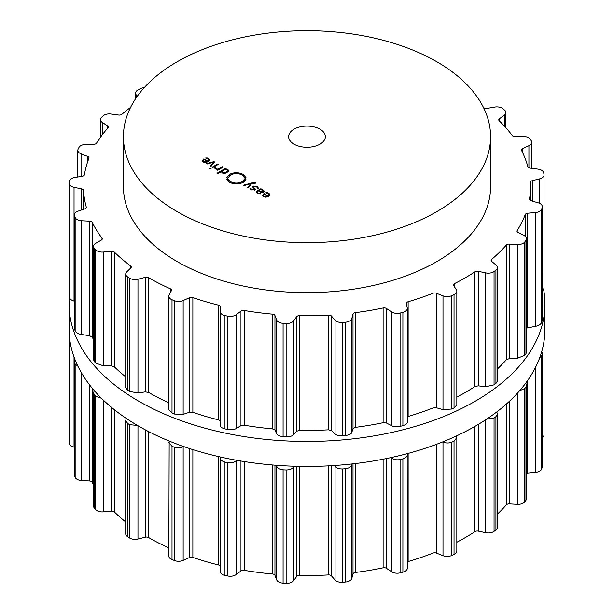 <?xml version="1.0" encoding="UTF-8"?>
<svg xmlns="http://www.w3.org/2000/svg" width="614" height="614" viewBox="0 0 614 614"><rect width="100%" height="100%" fill="white"/><g stroke="black" fill="none" stroke-linecap="round" stroke-linejoin="round"><path stroke-width="0.92" d="M69.052 329.05A237.948 137.382 0 0 0 307 466.433A237.948 137.382 0 0 0 544.948 329.05L544.948 304.068A237.948 137.382 0 0 0 543.643 289.693A237.948 137.382 0 0 1 544.948 304.068A237.948 137.382 0 0 1 307 441.451A237.948 137.382 0 0 1 69.052 304.068A237.948 137.382 0 0 0 307 441.451A237.948 137.382 0 0 0 544.948 304.068L544.948 329.05A237.948 137.382 0 0 1 307 466.433A237.948 137.382 0 0 1 69.052 329.05L69.052 304.068A237.948 137.382 0 0 1 69.321 297.544A237.948 137.382 0 0 0 69.052 304.068L69.052 329.05M177.193 211.638A183.578 105.992 0 0 0 377.249 234.609A183.578 105.992 0 0 0 490.578 136.692A183.578 105.992 0 0 0 307 30.7A183.578 105.992 0 0 0 123.422 136.692A183.578 105.992 0 0 0 177.193 211.638M490.578 136.692L490.578 186.656A183.578 105.992 180 0 1 377.249 284.574A183.578 105.992 180 0 1 177.193 261.602A183.578 105.992 180 0 1 123.422 186.656L123.422 136.692M130.567 107.404A223.542 129.063 0 0 0 130.368 107.55A223.542 129.063 0 0 0 121.887 114.304A3.062 1.765 180 0 1 118.679 115.041L110.919 114.02A7.345 4.237 0 0 0 102.998 115.969A237.917 137.359 0 0 0 102.216 116.729A237.917 137.359 0 0 0 101.44 117.489A7.345 4.237 0 0 0 100.443 119.63A7.345 4.237 0 0 0 102.292 122.439L107.573 125.878A3.062 1.765 180 0 1 108.348 127.052A3.062 1.765 180 0 1 108.01 127.85A223.542 129.063 0 0 0 101.847 135.395A223.542 129.063 0 0 0 96.536 143.154A3.062 1.765 180 0 1 93.742 144.328L85.791 144.451A7.345 4.237 0 0 0 78.96 147.483A237.917 137.359 0 0 0 78.531 148.327A237.917 137.359 0 0 0 78.108 149.179A7.345 4.237 0 0 0 77.825 150.338A7.345 4.237 0 0 0 81.063 153.853L87.656 156.417A3.062 1.765 180 0 1 89.007 157.882A3.062 1.765 180 0 1 88.93 158.274A223.542 129.063 0 0 0 86.213 166.463A223.542 129.063 0 0 0 84.417 174.737A3.062 1.765 180 0 1 82.215 176.272L74.563 177.538A7.345 4.237 0 0 0 69.252 181.452A237.917 137.359 0 0 0 69.198 182.335A237.917 137.359 0 0 0 69.152 183.218A7.345 4.237 0 0 0 69.152 183.325A7.345 4.237 0 0 0 74.033 187.324L81.524 188.859A3.062 1.765 180 0 1 83.558 190.47A223.542 129.063 0 0 0 84.456 198.798A223.542 129.063 0 0 0 86.275 207.071A3.062 1.765 180 0 1 86.313 207.355A3.062 1.765 180 0 1 84.801 208.875L77.94 211.201A7.345 4.237 0 0 0 74.317 214.854A7.345 4.237 0 0 0 74.478 215.752A237.917 137.359 0 0 0 74.808 216.619A237.917 137.359 0 0 0 75.146 217.479A7.345 4.237 0 0 0 81.639 220.748L89.56 221.163A3.062 1.765 180 0 1 92.223 222.437A223.542 129.063 0 0 0 96.674 230.373A223.542 129.063 0 0 0 102.008 238.125A3.062 1.765 180 0 1 102.262 238.831A3.062 1.765 180 0 1 101.356 240.082L95.715 243.321A7.345 4.237 0 0 0 93.543 246.329A7.345 4.237 0 0 0 94.326 248.225A237.917 137.359 0 0 0 95.009 249.015A237.917 137.359 0 0 0 95.707 249.798A7.345 4.237 0 0 0 103.405 252.039L111.257 251.303A3.062 1.765 180 0 1 114.388 252.147A223.542 129.063 0 0 0 122.117 259.192A223.542 129.063 0 0 0 130.621 265.939A3.062 1.765 180 0 1 131.266 267.021A3.062 1.765 180 0 1 130.828 267.927L126.76 271.872A7.345 4.237 0 0 0 125.724 274.044A7.345 4.237 0 0 0 127.528 276.83A237.917 137.359 0 0 0 128.533 277.49A237.917 137.359 0 0 0 129.546 278.15A7.345 4.237 0 0 0 137.966 279.216L145.257 277.374A3.062 1.765 180 0 1 148.649 277.743A223.542 129.063 0 0 0 159.172 283.461A223.542 129.063 0 0 0 170.308 288.772A3.062 1.765 180 0 1 171.498 290.169A3.062 1.765 180 0 1 171.375 290.668L169.126 295.073A7.345 4.237 0 0 0 168.827 296.27A7.345 4.237 0 0 0 172.004 299.762A237.917 137.359 0 0 0 173.271 300.261A237.917 137.359 0 0 0 174.537 300.753A7.345 4.237 0 0 0 183.149 300.576L189.419 297.744A3.062 1.765 180 0 1 192.865 297.621A223.542 129.063 0 0 0 205.513 301.643A223.542 129.063 0 0 0 218.592 305.189A3.062 1.765 180 0 1 220.441 306.816A3.062 1.765 180 0 1 220.441 306.877L220.165 311.467A7.345 4.237 0 0 0 220.157 311.613A7.345 4.237 0 0 0 224.97 315.596A237.917 137.359 0 0 0 226.405 315.895A237.917 137.359 0 0 0 227.848 316.187A7.345 4.237 0 0 0 236.106 314.782L240.964 311.137A3.062 1.765 180 0 1 244.249 310.523A223.542 129.063 0 0 0 258.233 312.603A223.542 129.063 0 0 0 272.432 314.161A3.062 1.765 180 0 1 274.949 315.527L276.653 320.009A7.345 4.237 0 0 0 283.085 323.317A237.917 137.359 0 0 0 284.612 323.401A237.917 137.359 0 0 0 286.132 323.486A7.345 4.237 0 0 0 293.523 320.93L296.662 316.709A3.062 1.765 180 0 1 299.571 315.642A223.542 129.063 0 0 0 314.023 315.65A223.542 129.063 0 0 0 328.436 315.12A3.062 1.765 180 0 1 331.46 316.08L335.052 320.178A7.345 4.237 0 0 0 342.704 322.457A237.917 137.359 0 0 0 344.216 322.327A237.917 137.359 0 0 0 345.728 322.181A7.345 4.237 0 0 0 351.791 318.651L353.004 314.107A3.062 1.765 180 0 1 355.368 312.656A223.542 129.063 0 0 0 369.367 310.584A223.542 129.063 0 0 0 383.105 308.005A3.062 1.765 180 0 1 386.444 308.504L391.686 311.958A7.345 4.237 0 0 0 400.082 313.063A237.917 137.359 0 0 0 401.487 312.718A237.917 137.359 0 0 0 402.891 312.365A7.345 4.237 0 0 0 407.274 308.481A7.345 4.237 0 0 0 407.243 308.067L406.46 303.5A3.062 1.765 180 0 1 406.445 303.324A3.062 1.765 180 0 1 408.126 301.75A223.542 129.063 0 0 0 420.79 297.736A223.542 129.063 0 0 0 432.985 293.262A3.062 1.765 180 0 1 436.431 293.269L443.001 295.864A7.345 4.237 0 0 0 451.612 295.725A237.917 137.359 0 0 0 452.825 295.188A237.917 137.359 0 0 0 454.03 294.643A7.345 4.237 0 0 0 456.831 291.312A7.345 4.237 0 0 0 456.394 289.862L453.669 285.548A3.062 1.765 180 0 1 453.485 284.942A3.062 1.765 180 0 1 454.529 283.614A223.542 129.063 0 0 0 465.067 277.912A223.542 129.063 0 0 0 474.944 271.825A3.062 1.765 180 0 1 478.291 271.334L485.766 272.9A7.345 4.237 0 0 0 494.055 271.541A237.917 137.359 0 0 0 494.991 270.843A237.917 137.359 0 0 0 495.928 270.145A7.345 4.237 0 0 0 497.44 267.566A7.345 4.237 0 0 0 496.158 265.171L491.661 261.38A3.062 1.765 180 0 1 491.123 260.382A3.062 1.765 180 0 1 491.661 259.392A223.542 129.063 0 0 0 499.412 252.346A223.542 129.063 0 0 0 506.358 245.04A3.062 1.765 180 0 1 509.382 244.08L517.303 244.525A7.345 4.237 0 0 0 524.74 242.016A237.917 137.359 0 0 0 525.354 241.202A237.917 137.359 0 0 0 525.952 240.396A7.345 4.237 0 0 0 526.543 238.739A7.345 4.237 0 0 0 524.034 235.546L518.047 232.522A3.062 1.765 180 0 1 517.003 231.194A3.062 1.765 180 0 1 517.188 230.588A223.542 129.063 0 0 0 521.662 222.659A223.542 129.063 0 0 0 525.246 214.578A3.062 1.765 180 0 1 527.764 213.212L535.623 212.513A7.345 4.237 0 0 0 541.748 209.013A237.917 137.359 0 0 0 541.993 208.138A237.917 137.359 0 0 0 542.223 207.271A7.345 4.237 0 0 0 542.308 206.634A7.345 4.237 0 0 0 538.278 202.85L531.171 200.778A3.062 1.765 180 0 1 529.498 199.197A3.062 1.765 180 0 1 529.506 199.028A223.542 129.063 0 0 0 530.427 190.708A223.542 129.063 0 0 0 530.542 186.656A223.542 129.063 0 0 0 530.419 182.366A3.062 1.765 180 0 1 530.412 182.304A3.062 1.765 180 0 1 532.269 180.685L539.583 178.874A7.345 4.237 0 0 0 544.035 174.975A7.345 4.237 0 0 0 544.004 174.606A237.917 137.359 0 0 0 543.866 173.724A237.917 137.359 0 0 0 543.712 172.849A7.345 4.237 0 0 0 537.987 169.134L530.212 168.144A3.062 1.765 180 0 1 527.848 166.693A223.542 129.063 0 0 0 525.154 158.496A223.542 129.063 0 0 0 521.547 150.422A3.062 1.765 180 0 1 521.424 149.923A3.062 1.765 180 0 1 522.621 148.527L528.923 145.725A7.345 4.237 0 0 0 531.785 142.364A7.345 4.237 0 0 0 531.371 140.959A237.917 137.359 0 0 0 530.857 140.122A237.917 137.359 0 0 0 530.335 139.294A7.345 4.237 0 0 0 523.182 136.515L515.23 136.676A3.062 1.765 180 0 1 512.314 135.61A223.542 129.063 0 0 0 506.174 128.065A223.542 129.063 0 0 0 499.205 120.758A3.062 1.765 180 0 1 498.775 119.853A3.062 1.765 180 0 1 499.42 118.763L504.324 115.148A7.345 4.237 0 0 0 505.875 112.539A7.345 4.237 0 0 0 504.631 110.175A237.917 137.359 0 0 0 503.779 109.445A237.917 137.359 0 0 0 502.912 108.716A7.345 4.237 0 0 0 494.792 107.051L487.163 108.348A3.062 1.765 180 0 1 483.878 107.734A223.542 129.063 0 0 0 483.433 107.404M144.206 87.702A7.345 4.237 0 0 0 139.854 88.9A237.917 137.359 0 0 0 138.764 89.521A237.917 137.359 0 0 0 137.69 90.151A7.345 4.237 0 0 0 135.571 93.128A7.345 4.237 0 0 0 136.385 95.07L137.367 96.168M202.183 160.83L203.134 161.912L205.544 162.434L208.253 161.559L209.773 159.978L208.714 158.527L205.82 157.844L205.92 158.305L208.146 158.811L208.96 159.932L207.785 161.144L203.863 158.88L202.175 160.684M208.975 161.083L208.975 159.809L208.96 161.091M211.016 166.379L214.547 161.966L213.956 161.628L206.312 163.662L206.972 164.045L213.557 162.196L210.364 166.003L211.016 166.379M212.314 167.131L212.912 167.476L218.5 164.253L217.901 163.907L212.314 167.131M209.581 168.627L210.318 169.057L211.047 168.635L210.31 168.205L209.581 168.627M216.044 168.758L215.422 167.891L214.555 167.891L215.384 168.98L217.84 169.464L217.103 169.894L217.694 170.239L223.281 167.016L222.682 166.67L219.244 168.658L217.671 169.111L216.044 168.758L216.044 169.272M221.278 172.02L221.278 171.475L222.161 172.895L224.033 173.417L225.683 173.133L228.293 171.621L228.784 170.669L227.886 169.594L225.43 169.08L226.144 168.666L225.553 168.32L217.302 173.087L217.893 173.432L221.24 171.767M227.05 178.121L226.75 177.523L229.467 174.361C234.057 172.196 238.639 172.212 243.205 174.399L245.991 177.615L245.416 177.085L244.51 177.73L242.154 175.005C238.286 173.156 234.41 173.14 230.526 174.975L227.725 178.137L227.05 178.121M294.022 144.183A18.359 10.599 180 0 1 288.641 136.692A18.359 10.599 180 0 1 307 126.093A18.359 10.599 180 0 1 325.359 136.692A18.359 10.599 180 0 1 314.023 146.477A18.359 10.599 180 0 1 294.022 144.183M230.58 181.69C234.456 183.54 238.332 183.548 242.208 181.721L245.017 178.551L245.684 178.574L245.991 179.165L243.274 182.335C238.685 184.492 234.103 184.484 229.529 182.297L226.75 179.081L227.318 179.61L228.224 178.973L230.58 181.69L230.58 182.826M255.777 182.857L253.428 182.542L243.558 185.167L244.211 185.543L250.804 183.701L247.603 187.508L248.263 187.884L251.786 183.471L255.777 183.141M256.99 186.395L253.075 186.05L252.431 186.825L254.096 188.421L254.303 189.619L251.786 189.411L250.681 188.229L249.89 188.222L251.279 189.703L254.887 189.956L255.493 189.196L253.797 187.546L253.659 186.387L256.491 186.71L257.657 188.168L258.471 188.176L256.99 186.395L256.99 187.04M253.252 187.838L253.659 186.387M254.703 190.056L254.703 189.143L254.303 190.21M264.411 191.322L263.26 190.018L260.919 189.381L261.472 189.066L260.881 188.721L257.051 190.923L256.222 192.013L257.412 193.249L260.252 193.901L260.19 193.433L257.934 192.95L257.043 191.998L257.711 191.238L258.333 190.877L262.024 192.52L263.736 192.136L264.411 191.299M262.362 195.574L263.314 196.657L265.724 197.186L268.433 196.303L269.953 194.722L268.901 193.272L266.008 192.589L266.108 193.049L268.333 193.556L269.147 194.676L267.965 195.889L264.043 193.625L262.355 195.429M269.155 194.561L269.147 195.835L269.155 194.561M456.831 291.312L456.831 404.879L454.03 407.942A237.917 137.359 180 0 1 452.825 408.487A237.917 137.359 180 0 1 451.612 409.024L451.612 295.725M407.274 416.799L408.126 416.453A223.542 129.063 180 0 0 420.79 412.439A223.542 129.063 180 0 0 432.985 407.965L436.431 407.773L443.001 409.638L451.612 409.024M497.44 267.566L497.44 381.01L495.928 383.443A237.917 137.359 180 0 1 494.991 384.141A237.917 137.359 180 0 1 494.055 384.84L485.766 386.682L478.291 385.838L474.944 386.528A223.542 129.063 180 0 1 465.067 392.615A223.542 129.063 180 0 1 456.831 397.128M220.157 311.613L220.165 425.241C220.027 426.753 221.623 427.966 224.97 428.887A237.917 137.359 180 0 0 226.405 429.194A237.917 137.359 180 0 0 227.848 429.485C231.486 430.015 234.241 429.708 236.106 428.557L240.964 425.648L244.249 425.218A223.542 129.063 180 0 0 258.233 427.306A223.542 129.063 180 0 0 272.432 428.856L274.949 430.03L276.653 433.791C277.29 435.265 279.439 436.201 283.085 436.615A237.917 137.359 180 0 0 284.612 436.7A237.917 137.359 180 0 0 286.132 436.784C289.869 436.777 292.333 436.086 293.523 434.712L296.662 431.22L299.571 430.337A223.542 129.063 180 0 0 314.023 430.345A223.542 129.063 180 0 0 328.436 429.815L331.46 430.583L335.052 433.96C336.426 435.28 338.974 435.879 342.704 435.756A237.917 137.359 180 0 0 344.216 435.618A237.917 137.359 180 0 0 345.728 435.479C349.328 434.935 351.346 433.921 351.791 432.425L353.004 428.618L355.368 427.352A223.542 129.063 180 0 0 369.367 425.287A223.542 129.063 180 0 0 383.105 422.701L386.444 423.008L391.686 425.732C393.712 426.814 396.506 427.022 400.082 426.362A237.917 137.359 180 0 0 401.487 426.016A237.917 137.359 180 0 0 402.891 425.663C406.123 424.619 407.573 423.345 407.243 421.849M526.543 238.739L526.543 352.091L525.952 353.695A237.917 137.359 180 0 1 525.354 354.501A237.917 137.359 180 0 1 524.74 355.314L517.303 358.307L509.382 358.584L506.358 359.735A223.542 129.063 180 0 1 499.412 367.049A223.542 129.063 180 0 1 497.44 368.937M526.543 328.106L535.623 326.295C538.701 325.75 540.742 324.422 541.748 322.312L541.748 209.013M542.308 206.634L542.223 320.569A237.917 137.359 180 0 1 541.993 321.437A237.917 137.359 180 0 1 541.748 322.312M542.308 291.205L544.035 288.281L544.035 174.975M168.827 296.27L168.827 409.868L172.004 413.061A237.917 137.359 180 0 0 173.271 413.56A237.917 137.359 180 0 0 174.537 414.051L183.149 414.358L189.419 412.255L192.865 412.316A223.542 129.063 180 0 0 205.513 416.346A223.542 129.063 180 0 0 218.592 419.892L220.441 421.381M168.827 402.807A223.542 129.063 180 0 1 159.172 398.164A223.542 129.063 180 0 1 148.649 392.446L148.649 277.743M125.724 274.044L125.724 387.511L127.528 390.128A237.917 137.359 180 0 0 128.533 390.788A237.917 137.359 180 0 0 129.546 391.448L137.966 392.991L145.257 391.885L148.649 392.446M125.724 376.866A223.542 129.063 180 0 1 122.117 373.895A223.542 129.063 180 0 1 114.388 366.85L114.388 252.147M93.543 246.329L93.543 359.697L94.326 361.523A237.917 137.359 180 0 0 95.009 362.314A237.917 137.359 180 0 0 95.707 363.097L103.405 365.814L111.257 365.806L114.388 366.85M93.543 339.672A223.542 129.063 180 0 1 92.223 337.132L92.223 222.437M74.317 214.854L74.478 329.05A237.917 137.359 180 0 0 74.808 329.918A237.917 137.359 180 0 0 75.146 330.777C76.382 332.849 78.546 334.1 81.639 334.53L89.56 335.674L92.223 337.132M69.152 183.325L69.152 296.516C69.466 298.703 71.094 300.231 74.033 301.098L74.317 301.19M207.785 161.812L207.785 161.144M203.863 159.571L203.863 158.88M213.956 162.702L213.956 161.628M213.557 163.201L213.557 162.196M217.901 164.598L217.901 163.907M210.31 169.05L210.31 168.205M215.422 169.003L215.422 167.891M217.84 170.155L217.84 169.464M222.682 167.361L222.682 166.67M225.43 169.479L225.43 169.08M225.553 169.011L225.553 168.32M227.149 178.121L227.149 177.561M244.771 177.707L244.771 177.177M228.224 181.368L228.224 178.973M227.971 181.13L227.971 179.518M227.318 180.347L227.318 179.61M227.149 180.079L227.149 179.05M245.585 180.178L245.585 179.135M245.017 180.953L245.017 178.551M244.917 181.061L244.917 179.073M244.518 181.452L244.518 179.042M250.804 184.707L250.804 183.701M250.681 189.304L250.681 188.229M258.809 191.154L258.809 190.601L260.919 189.381M260.881 189.749L260.881 188.721M260.19 193.909L260.19 193.433M267.965 196.557L267.965 195.889M264.043 194.323L264.043 193.625M407.274 561.933A3.062 1.765 180 0 1 408.126 561.564A223.542 129.063 0 0 0 420.79 557.558A223.542 129.063 0 0 0 432.985 553.076A3.062 1.765 180 0 1 436.431 553.084L443.001 555.678A7.345 4.237 0 0 0 451.612 555.547A237.917 137.359 0 0 0 452.825 555.002A237.917 137.359 0 0 0 454.03 554.465A7.345 4.237 0 0 0 456.831 551.126L456.831 437.567L456.425 435.963M456.831 542.246A223.542 129.063 0 0 0 465.067 537.726A223.542 129.063 0 0 0 474.944 531.64A3.062 1.765 180 0 1 478.291 531.148L485.766 532.714A7.345 4.237 0 0 0 494.055 531.356A237.917 137.359 0 0 0 494.991 530.657A237.917 137.359 0 0 0 495.928 529.959A7.345 4.237 0 0 0 497.44 527.38L497.44 413.943L496.764 411.933M497.44 514.048A223.542 129.063 0 0 0 499.412 512.16A223.542 129.063 0 0 0 506.358 504.854A3.062 1.765 180 0 1 509.382 503.894L517.303 504.34A7.345 4.237 0 0 0 524.74 501.83A237.917 137.359 0 0 0 525.354 501.024A237.917 137.359 0 0 0 525.952 500.21A7.345 4.237 0 0 0 526.543 498.553L526.543 385.201L525.761 383.105M526.543 473.302A3.062 1.765 180 0 1 527.764 473.033L535.623 472.327A7.345 4.237 0 0 0 541.748 468.827A237.917 137.359 0 0 0 541.993 467.952A237.917 137.359 0 0 0 542.223 467.085A7.345 4.237 0 0 0 542.308 466.448L542.308 353.142L541.763 351.454M542.308 437.521A7.345 4.237 0 0 0 544.035 434.789L544.035 341.115M69.152 333.133L69.152 443.039A7.345 4.237 0 0 0 69.152 443.139A7.345 4.237 0 0 0 74.033 447.138L74.317 447.192M74.962 359.497L74.317 361.362L74.317 474.668A7.345 4.237 0 0 0 74.478 475.574A237.917 137.359 0 0 0 74.808 476.433A237.917 137.359 0 0 0 75.146 477.293A7.345 4.237 0 0 0 81.639 480.562L89.56 480.977A3.062 1.765 180 0 1 92.223 482.251A223.542 129.063 0 0 0 93.543 484.791M94.318 390.665L93.543 392.768L93.543 506.143A7.345 4.237 0 0 0 94.326 508.039A237.917 137.359 0 0 0 95.009 508.829A237.917 137.359 0 0 0 95.707 509.612A7.345 4.237 0 0 0 103.405 511.853L111.257 511.117A3.062 1.765 180 0 1 114.388 511.961A223.542 129.063 0 0 0 122.117 519.007A223.542 129.063 0 0 0 125.724 521.984M126.338 418.456L125.724 420.39L125.724 533.858A7.345 4.237 0 0 0 127.528 536.644A237.917 137.359 0 0 0 128.533 537.304A237.917 137.359 0 0 0 129.546 537.964A7.345 4.237 0 0 0 137.966 539.031L145.257 537.189A3.062 1.765 180 0 1 148.649 537.565A223.542 129.063 0 0 0 159.172 543.275A223.542 129.063 0 0 0 168.827 547.918M169.165 441.036L168.827 556.084A7.345 4.237 0 0 0 172.004 559.577A237.917 137.359 0 0 0 173.271 560.075A237.917 137.359 0 0 0 174.537 560.574A7.345 4.237 0 0 0 183.149 560.39L189.419 557.566A3.062 1.765 180 0 1 192.865 557.435A223.542 129.063 0 0 0 205.513 561.457A223.542 129.063 0 0 0 218.592 565.003A3.062 1.765 180 0 1 220.157 565.885M220.165 457.844L220.165 571.281A7.345 4.237 0 0 0 220.157 571.427A7.345 4.237 0 0 0 224.97 575.41A237.917 137.359 0 0 0 226.405 575.709A237.917 137.359 0 0 0 227.848 576.009A7.345 4.237 0 0 0 236.106 574.597L240.964 570.951A3.062 1.765 180 0 1 244.249 570.337A223.542 129.063 0 0 0 258.233 572.417A223.542 129.063 0 0 0 272.432 573.975A3.062 1.765 180 0 1 274.949 575.341L276.653 579.823A7.345 4.237 0 0 0 283.085 583.131A237.917 137.359 0 0 0 284.612 583.223A237.917 137.359 0 0 0 286.132 583.3A7.345 4.237 0 0 0 293.523 580.744L296.662 576.523A3.062 1.765 180 0 1 299.571 575.456A223.542 129.063 0 0 0 314.023 575.464A223.542 129.063 0 0 0 328.436 574.934A3.062 1.765 180 0 1 331.46 575.894L335.052 579.992A7.345 4.237 0 0 0 342.704 582.272A237.917 137.359 0 0 0 344.216 582.141A237.917 137.359 0 0 0 345.728 581.995A7.345 4.237 0 0 0 351.791 578.465L353.004 573.921A3.062 1.765 180 0 1 355.368 572.471A223.542 129.063 0 0 0 369.367 570.406A223.542 129.063 0 0 0 383.105 567.82A3.062 1.765 180 0 1 386.444 568.318L391.686 571.772A7.345 4.237 0 0 0 400.082 572.877A237.917 137.359 0 0 0 401.487 572.532A237.917 137.359 0 0 0 402.891 572.179A7.345 4.237 0 0 0 407.274 568.295L407.174 453.662M203.127 160.223L203.986 159.502L207.309 161.421L206.058 161.912L203.656 161.605L203.127 160.223L202.973 161.812M207.309 162.019L207.309 161.421M222.022 171.367L225.231 169.51L227.287 169.848L227.863 171.03L224.655 172.887L222.606 172.549L222.022 171.367L221.93 172.757M227.971 171.897L227.971 170.669L227.863 171.974M454.03 554.465L454.03 441.167A237.917 137.359 180 0 1 452.825 441.704A237.917 137.359 180 0 1 451.612 442.249C448.412 443.323 445.541 443.208 443.001 441.896L442.871 441.834M454.03 441.167L456.831 437.567M486.61 419.162L494.055 418.057A237.917 137.359 180 0 0 494.991 417.359A237.917 137.359 180 0 0 495.928 416.66L497.44 413.943M402.891 572.179L402.891 458.881C406.123 457.768 407.573 456.171 407.243 454.107M402.891 458.881A237.917 137.359 180 0 1 401.487 459.234A237.917 137.359 180 0 1 400.082 459.587C396.506 460.17 393.712 459.633 391.686 457.99L391.141 457.553M351.96 463.954L351.791 464.683C351.346 466.74 349.328 468.083 345.728 468.697A237.917 137.359 180 0 1 344.216 468.843A237.917 137.359 180 0 1 342.704 468.973C338.974 469.027 336.426 468.106 335.052 466.21L334.53 465.512M519.667 390.673L524.74 388.532A237.917 137.359 180 0 0 525.354 387.726A237.917 137.359 180 0 0 525.952 386.912L526.543 385.201M293.999 466.226L293.523 466.97C292.333 468.904 289.869 469.917 286.132 470.002A237.917 137.359 180 0 1 284.612 469.925A237.917 137.359 180 0 1 283.085 469.84C279.439 469.349 277.29 468.083 276.653 466.049L276.407 465.289M539.721 357.693L541.748 355.529A237.917 137.359 180 0 0 541.993 354.662A237.917 137.359 180 0 0 542.223 353.787L542.308 353.142M236.682 460.293L236.106 460.815C234.241 462.526 231.486 463.163 227.848 462.71A237.917 137.359 180 0 1 226.405 462.411A237.917 137.359 180 0 1 224.97 462.112C221.623 461.114 220.027 459.579 220.165 457.499L220.157 571.427M220.165 457.499L220.188 456.962M183.425 446.455L183.149 446.608C180.716 448.013 177.845 448.235 174.537 447.276A237.917 137.359 180 0 1 173.271 446.777A237.917 137.359 180 0 1 172.004 446.278L168.827 442.487M129.546 537.964L129.546 424.673L137.421 425.425M129.546 424.673A237.917 137.359 180 0 1 128.533 424.013A237.917 137.359 180 0 1 127.528 423.345L125.724 420.39M95.707 509.612L95.707 396.314L101.463 398.271M95.707 396.314A237.917 137.359 180 0 1 95.009 395.531A237.917 137.359 180 0 1 94.326 394.741L93.543 392.768M75.146 477.293L75.146 363.995L77.963 366.297M75.146 363.995A237.917 137.359 180 0 1 74.808 363.135A237.917 137.359 180 0 1 74.478 362.275L74.317 361.362M260.912 189.757L262.738 190.317L263.13 191.798L260.559 191.614L260.566 192.144L260.559 191.614L258.809 190.601M263.606 192.205L263.606 191.215L263.13 192.397M263.314 194.968L264.166 194.247L267.489 196.165L266.238 196.657L263.836 196.357L263.314 194.968L263.16 196.564M267.489 196.772L267.489 196.165M454.03 407.942L454.03 294.643M443.001 409.638L443.001 295.864M436.431 407.773L436.431 293.269M454.529 286.907L454.529 283.614M432.985 407.965L432.985 293.262M474.944 386.528L474.944 271.825M408.126 416.453L408.126 301.75M478.291 385.838L478.291 271.334M485.766 386.682L485.766 272.9M494.055 384.84L494.055 271.541M402.891 425.663L402.891 312.365M495.928 383.443L495.928 270.145M400.082 426.362L400.082 313.063M391.686 425.732L391.686 311.958M386.444 423.008L386.444 308.504M491.661 261.38L491.661 259.392M383.105 422.701L383.105 308.005M506.358 359.735L506.358 245.04M355.368 427.352L355.368 312.656M509.382 358.584L509.382 244.08M353.004 428.618L353.004 314.107M517.303 358.307L517.303 244.525M351.791 432.425L351.791 318.651M524.74 355.314L524.74 242.016M345.728 435.479L345.728 322.181M525.952 353.695L525.952 240.396M342.704 435.756L342.704 322.457M335.052 433.96L335.052 320.178M331.46 430.583L331.46 316.08M517.188 231.793L517.188 230.588M328.436 429.815L328.436 315.12M525.246 236.329L525.246 214.578M299.571 430.337L299.571 315.642M527.764 327.722L527.764 213.212M296.662 431.22L296.662 316.709M535.623 326.295L535.623 212.513M293.523 434.712L293.523 320.93M286.132 436.784L286.132 323.486M542.223 320.569L542.223 207.271M283.085 436.615L283.085 323.317M276.653 433.791L276.653 320.009M274.949 430.03L274.949 315.527M272.432 428.856L272.432 314.161M244.249 425.218L244.249 310.523M532.269 201.093L532.269 180.685M240.964 425.648L240.964 311.137M539.583 203.334L539.583 178.874M236.106 428.557L236.106 314.782M227.848 429.485L227.848 316.187M224.97 428.887L224.97 315.596M220.165 425.241L220.165 311.758M218.592 419.892L218.592 305.189M192.865 412.316L192.865 297.621M522.621 152.602L522.621 148.527M189.419 412.255L189.419 297.744M528.923 167.783L528.923 145.725M183.149 414.358L183.149 300.576M174.537 414.051L174.537 300.753M172.004 413.061L172.004 299.762M170.308 292.755L170.308 288.772M499.42 120.973L499.42 118.763M145.257 391.885L145.257 277.374M504.324 126.008L504.324 115.148M137.966 392.991L137.966 279.216M129.546 391.448L129.546 278.15M127.528 390.128L127.528 276.83M130.621 268.134L130.621 265.939M111.257 365.806L111.257 251.303M103.405 365.814L103.405 252.039M95.707 363.097L95.707 249.798M94.326 361.523L94.326 248.225M102.008 239.529L102.008 238.125M89.56 335.674L89.56 221.163M81.639 334.53L81.639 220.748M75.146 330.777L75.146 217.479M74.478 329.05L74.478 215.752M86.275 207.632L86.275 207.071M83.558 209.297L83.558 190.47M81.524 209.988L81.524 188.859M74.033 301.098L74.033 187.324M69.152 296.516L69.152 183.433M87.656 161.758L87.656 156.417M81.063 176.464L81.063 153.853M107.573 128.349L107.573 125.878M102.292 134.804L102.292 122.439M136.385 97.572L136.385 95.07M203.595 159.755L203.595 159.034M208.714 159.241L208.714 158.527M207.348 158.466L207.348 157.982M219.244 169.341L219.244 168.658M227.886 170.377L227.886 169.594M243.205 175.742L243.205 174.399M229.467 175.727L229.467 174.361M242.208 182.865L242.208 181.721M253.428 183.049L253.428 182.542M253.075 187.707L253.075 186.05M251.786 189.964L251.786 189.411M254.656 188.958L254.656 188.137M253.797 188.214L253.797 187.546M263.26 190.67L263.26 190.018M257.051 191.89L257.051 190.923M259.031 193.87L259.031 193.395M257.934 193.517L257.934 192.95M263.774 194.5L263.774 193.778M268.901 193.986L268.901 193.272M267.535 193.21L267.535 192.727M203.656 162.165L203.656 161.605M206.058 162.38L206.058 161.912M222.606 173.117L222.606 172.549M224.655 173.378L224.655 172.887M226.535 172.772L226.535 172.12M451.612 555.547L451.612 442.249M443.001 555.678L443.001 441.896M436.431 553.084L436.431 444.329M432.985 553.076L432.985 445.595M474.944 531.64L474.944 426.369M408.126 561.564L408.126 453.408M478.291 531.148L478.291 424.412M485.766 532.714L485.766 419.723M494.055 531.356L494.055 418.057M495.928 529.959L495.928 416.66M400.082 572.877L400.082 459.587M391.686 571.772L391.686 457.99M386.444 568.318L386.444 458.551M383.105 567.82L383.105 459.218M506.358 504.854L506.358 404.058M355.368 572.471L355.368 463.562M509.382 503.894L509.382 401.303M353.004 573.921L353.004 463.839M517.303 504.34L517.303 393.321M351.791 578.465L351.791 464.683M524.74 501.83L524.74 388.532M345.728 581.995L345.728 468.697M525.952 500.21L525.952 386.912M342.704 582.272L342.704 468.973M335.052 579.992L335.052 466.21M331.46 575.894L331.46 465.704M328.436 574.934L328.436 465.873M299.571 575.456L299.571 466.364M527.764 473.033L527.764 380.319M296.662 576.523L296.662 466.302M535.623 472.327L535.623 367.134M293.523 580.744L293.523 466.97M541.748 468.827L541.748 355.529M286.132 583.3L286.132 470.002M542.223 467.085L542.223 353.787M283.085 583.131L283.085 469.84M276.653 579.823L276.653 466.049M274.949 575.341L274.949 465.182M272.432 573.975L272.432 464.975M244.249 570.337L244.249 461.567M240.964 570.951L240.964 461.037M236.106 574.597L236.106 460.815M227.848 576.009L227.848 462.71M224.97 575.41L224.97 462.112M218.592 565.003L218.592 456.593M192.865 557.435L192.865 449.594M189.419 557.566L189.419 448.489M183.149 560.39L183.149 446.608M174.537 560.574L174.537 447.276M172.004 559.577L172.004 446.278M148.649 537.565L148.649 431.596M145.257 537.189L145.257 429.815M137.966 539.031L137.966 425.74M127.528 536.644L127.528 423.345M114.388 511.961L114.388 409.715M111.257 511.117L111.257 407.166M103.405 511.853L103.405 400.159M94.326 508.039L94.326 394.741M92.223 482.251L92.223 388.186M89.56 480.977L89.56 384.848M81.639 480.562L81.639 373.143M74.478 475.574L74.478 362.275M74.033 447.138L74.033 357.018M263.836 196.91L263.836 196.357M266.238 197.125L266.238 196.657M407.274 308.481L407.274 422.202M530.542 186.656L530.542 200.532M531.785 142.364L531.785 168.343M505.875 112.539L505.875 127.727M77.825 150.338L77.825 177.001M100.443 119.63L100.443 137.313M135.571 93.128L135.571 98.77M257.043 193.019L257.043 191.998M69.152 333.087L69.152 443.139"/></g></svg>
